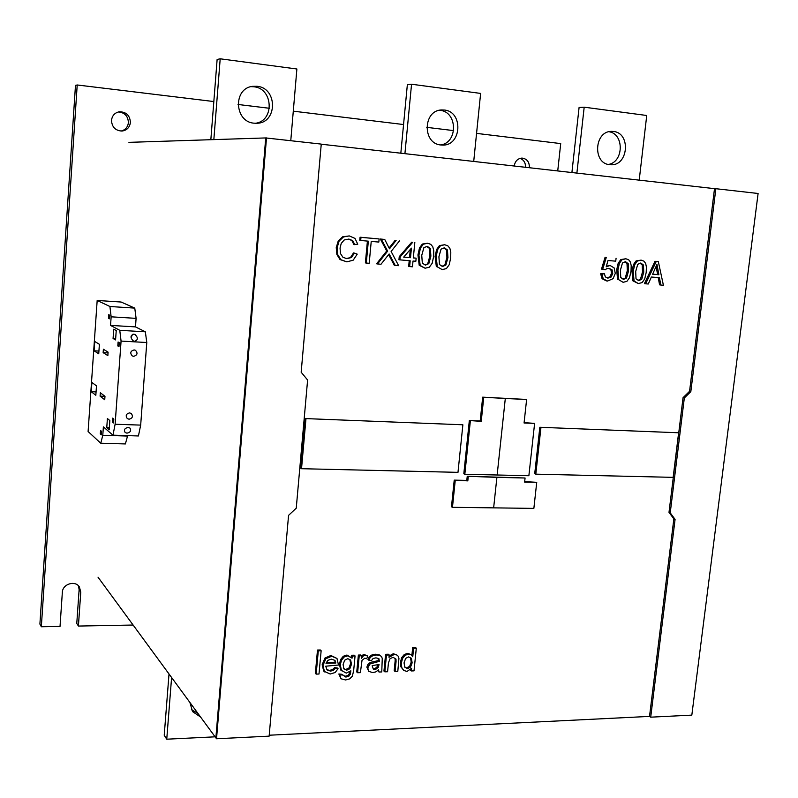 <?xml version="1.0" encoding="UTF-8"?>
<svg xmlns="http://www.w3.org/2000/svg" width="798" height="798" viewBox="0 0 798 798"><rect width="100%" height="100%" fill="white"/><g stroke="black" fill="none" stroke-linecap="round" stroke-linejoin="round"><path stroke-width="1.2" d="M120.947 131.072C125.316 130.014 127.8 127.201 128.388 122.643C128.089 116.189 124.787 112.618 118.473 111.939M130.403 122.463C129.675 127.49 126.852 130.353 121.934 131.062C115.371 130.633 111.9 127.062 111.511 120.328C112.159 115.53 114.802 112.678 119.441 111.77C126.293 111.9 129.944 115.471 130.403 122.463M514.241 166.024L514.261 165.864C515.139 161.066 517.722 158.473 522.022 158.084C526.969 158.772 529.423 161.934 529.393 167.58L529.373 167.73M525.523 167.301C525.623 162.812 523.807 159.839 520.087 158.353M78.483 585.842L79.122 589.672L76.778 623.408L78.413 626.061L133.116 625.034M213.834 101.546L77.207 84.977L75.481 85.386L39.9 624.076L41.336 626.759L60.03 626.41L62.344 592.325C62.503 583.986 75.261 580.036 79.421 586.989L80.768 592.136L78.413 626.061M557.732 170.942L560.715 143.59L476.566 133.386M77.207 84.977L41.336 626.759M453.683 130.613L426.76 127.351M403.559 124.538L293.285 111.171M269.435 108.279L238.023 104.478M404.825 667.238L404.047 662.879L405.633 658.39L408.626 656.894L411.409 658.28L412.137 662.849L410.541 667.128L407.559 668.604L404.825 667.238M404.766 666.909L407.559 668.604M406.641 667.836L409.623 666.36L410.541 667.128M409.623 666.36L411.209 662.091L412.137 662.849M411.209 662.091L410.541 657.841M400.815 666.709L400.426 662.22L401.334 662.978L401.723 667.477L400.815 666.709L403.788 670.46L407.03 671.447L411.588 668.275L411.319 670.948L410.401 670.19L410.511 669.023M401.723 667.477L403.788 670.46M400.426 662.22L401.653 657.672L402.561 658.43L401.334 662.978M401.653 657.672L404.287 654.5L405.194 655.238L402.561 658.43M404.287 654.5L407.838 653.313L408.766 654.061L405.194 655.238M407.838 653.313L411.179 654.759L408.766 654.061M411.868 655.617L412.676 647.517L413.603 648.255L412.756 656.724L411.179 654.759M412.676 647.517L415.369 647.447L416.307 648.175L413.603 648.255M411.319 670.948L414.012 670.859L416.307 648.175M386.491 655.048L384.845 671.826L383.948 671.058L385.594 654.3L386.491 655.048L389.225 654.968L388.327 654.22L385.594 654.3M389.125 656.006L393.294 653.722L394.202 654.47L388.995 657.313L389.225 654.968M393.294 653.722L396.726 654.939L394.202 654.47M384.845 671.826L387.579 671.736L388.446 662.849L390.112 658.559L393.185 657.343L395.988 659.088L396.057 661.602L395.15 660.854L394.172 670.719L395.07 671.487L397.793 671.397L398.94 658.39L398.332 656.315L396.726 654.939M396.057 661.602L395.07 671.487M395.15 660.854L395.09 658.53M359.23 655.826L357.614 672.734L356.756 671.956L358.372 655.068L359.23 655.826L361.664 655.756L360.806 654.998L358.372 655.068M361.624 656.225L362.501 655.148L363.369 655.906L361.424 658.26L361.664 655.756M362.501 655.148L364.287 654.55L365.155 655.298L363.369 655.906M364.287 654.55L367.848 656.106L365.155 655.298M357.614 672.734L360.387 672.644L362.013 660.395L364.786 658.18L366.681 658.709L367.848 656.106M374.571 665.203L379.05 664.584L378.352 667.218L376.397 668.933L373.544 669.712L372.157 665.741L374.571 665.203M373.225 668.784L375.519 668.165L376.397 668.933M375.519 668.165L377.474 666.45L378.352 667.218M377.474 666.45L377.923 664.744M375.688 671.926L378.541 669.901L379.02 672.026L381.763 671.936L382.252 658.53L381.604 656.614L379.848 655.387L376.566 654.978L372.866 655.657L370.302 657.372L368.836 660.205L371.559 660.485L373.085 658.49L375.928 657.851L378.89 658.589L379.359 661.323L370.043 663.956L367.748 667.936L368.806 671.367L372.686 672.594L375.688 671.926M367.748 667.936L366.881 667.168L368.806 671.367M366.881 667.168L367.619 664.884L368.496 665.652M367.619 664.884L369.165 663.188L370.043 663.956M369.165 663.188L371.19 662.19L372.067 662.958M371.19 662.19L373.614 661.692L374.491 662.45M373.614 661.692L378.481 660.564L379.359 661.323M378.481 660.564L378.102 658.4M370.302 657.372L369.434 656.614L367.968 659.447L368.836 660.205M369.434 656.614L371.988 654.899L372.866 655.657M371.988 654.899L375.678 654.22L376.566 654.978M375.678 654.22L379.848 655.387M378.96 654.639L381.604 656.614M377.933 670.34L379.02 672.026M342.452 675.038L339.679 674.769L338.851 673.991L341.614 674.25L345.863 677.073L345.025 676.285L347.948 675.467L348.796 676.255L345.863 677.073M341.614 674.25L345.025 676.285M347.948 675.467L349.504 673.392L350.352 674.17L348.796 676.255M339.439 663.996L340.656 659.487L341.494 660.255L340.267 664.764L339.439 663.996L340.656 669.981L346.292 673.113L350.861 670.809L350.352 674.17M349.504 673.392L349.813 671.337M340.267 664.764L341.494 670.759M340.656 659.487L343.28 656.255L344.118 657.013L341.494 660.255M343.28 656.255L346.95 655.038L347.798 655.796L344.118 657.013M346.95 655.038L352.058 658.19L347.798 655.796M351.21 657.432L351.419 655.268L352.267 656.026L352.058 658.19M351.419 655.268L354.202 655.188L355.06 655.946L352.267 656.026M338.851 673.991L341.015 678.779L345.544 679.956L349.704 678.859L352.367 676.175L353.664 670.569L355.06 655.946M339.679 674.769L341.015 678.779M343.868 668.914L343.1 664.485L344.706 660.195L347.788 658.679L350.641 660.036L351.479 664.305L349.853 668.734L346.731 670.22L343.868 668.914M343.798 668.485L346.731 670.22M345.893 669.442L349.005 667.956L349.853 668.734M349.005 667.956L350.631 663.537L351.479 664.305M350.631 663.537L349.873 659.677M338.063 668.704L335.34 668.435L334.512 667.657L337.235 667.926L338.063 668.704L335.13 672.524L330.202 674.011L323.729 671.118L322.153 664.754L322.971 665.522L324.547 671.906M322.153 664.754L324.966 658.021L325.784 658.789L322.971 665.522M324.966 658.021L330.871 655.487L331.689 656.255L325.784 658.789M330.871 655.487L336.985 658.46L331.689 656.255M326.811 669.352L330.522 671.108L327.01 669.921L325.734 666.2L338.492 665.023L336.985 658.46M329.704 670.33L332.517 669.632L333.345 670.42L330.522 671.108M335.34 668.435L333.345 670.42M332.517 669.632L334.512 667.657M335.878 662.998L326.003 663.298L327.828 660.345L331.409 659.158L335 660.405L335.878 662.998L334.352 660.185M326.502 662.49L335.05 662.23M318.302 650.809L316.158 674.111L315.36 673.322L317.494 650.051L318.302 650.809L321.145 650.739L320.337 649.981L317.494 650.051M316.158 674.111L319.001 674.021L321.145 650.739M387.648 251.141L377.504 263.958L376.576 263.789L386.711 250.981L387.648 251.141L381.284 239.141L380.357 239.011L384.746 239.45L381.284 239.141M386.711 250.981L380.357 239.011M389.105 247.959L395.15 240.318L396.107 240.447L389.494 248.806L384.746 239.45M395.15 240.318L396.107 240.447M388.636 254.602L394.262 265.225L398.631 265.674L391.11 251.47L399.579 240.757M377.504 263.958L381.005 264.248L389.145 253.954L395.209 265.395M442.192 269.604L446.391 268.597L449.204 264.736L450.72 257.804L450.79 252.018L449.853 248.288L447.838 245.814L444.676 244.737L440.476 245.714L437.643 249.575L436.117 256.567L437.334 266.861L442.192 269.604L437.334 266.861M436.336 266.682L435.119 256.407L436.117 256.567M439.459 264.507L438.91 256.796L441.025 249.166L444.336 247.799L447.439 249.954L447.947 257.564L445.883 265.036L442.501 266.542L439.459 264.507M441.942 266.173L445.883 265.036M435.119 256.407L436.636 249.435L437.643 249.575M436.636 249.435L439.469 245.575L440.476 245.714M439.469 245.575L444.676 244.737M444.875 264.866L446.93 257.405L447.947 257.564M446.93 257.405L446.421 249.804L447.439 249.954M446.421 249.804L443.838 248.008M420.456 248.088L418.93 255.111L417.953 254.961L419.479 247.939L420.456 248.088L423.319 244.208L422.332 244.068L427.548 243.23L423.319 244.208M419.479 247.939L422.332 244.068M418.93 255.111L420.187 265.455L419.209 265.285L425.095 268.218L429.324 267.2L432.167 263.32L433.673 256.367L433.733 250.552L432.785 246.791L430.75 244.308L427.548 243.23M420.187 265.455L425.095 268.218M419.209 265.285L417.953 254.961M422.322 263.101L421.753 255.35L423.878 247.679L427.209 246.303L430.351 248.467L430.88 256.118L428.815 263.629L425.394 265.145L422.322 263.101M424.845 264.776L428.815 263.629M427.818 263.46L429.883 255.959L430.88 256.118M429.883 255.959L429.354 248.318L430.351 248.467M429.354 248.318L426.721 246.512M399.239 256.677L411.728 242.173L412.696 242.303L400.197 256.836L399.239 256.677L398.95 259.769L410.192 260.786L409.633 266.572L408.666 266.392L409.214 260.707M400.197 256.836L399.898 259.939M411.728 242.173L412.696 242.303M413.324 257.864L416.147 258.173L413.324 257.944L414.82 242.492M409.633 266.572L412.456 266.801L413.025 261.026L415.848 261.255L416.147 258.173M410.491 257.704L403.698 257.136L411.419 248.158L410.491 257.704L409.524 257.545L410.312 249.445M403.758 257.056L409.524 257.545M366.292 263.051L369.195 263.29L371.23 241.415L378.831 242.073L379.12 238.951L360.985 237.355L360.696 240.497L368.337 241.166L366.292 263.051L365.384 262.881L367.409 241.076M360.985 237.355L360.078 237.215L359.788 240.358L360.696 240.497M360.078 237.215L379.12 238.951M337.734 254.632L340.896 259.719L340.018 259.55L336.866 254.472L337.734 254.632L337.105 247.789L336.237 247.639L338.252 240.906L339.12 241.046L337.105 247.789M336.866 254.472L336.237 247.639M338.252 240.906L342.621 236.807L343.499 236.946L339.12 241.046M342.621 236.807L349.285 235.919L343.499 236.946M346.232 258.472L351.479 257.515L346.851 258.702L342.901 257.225L340.457 253.535L340.058 248.028L341.235 243.41L344.167 240.008L348.886 239.061L352.736 240.627L351.848 240.487L353.893 244.557L357.773 244.198L354.98 238.403L349.285 235.919M352.736 240.627L354.781 244.697M351.848 240.487L348.517 239.141M350.591 257.355L353.484 252.946L354.382 253.106L351.479 257.515M340.018 259.55L346.861 261.864L353.185 260.188L357.225 254.153L354.382 253.106M340.896 259.719L346.861 261.864M634.709 264.707L633.203 271.3L631.976 271.13L633.482 264.547L634.709 264.707L637.333 261.056L636.096 260.906L641.103 260.118L637.333 261.056M633.482 264.547L636.096 260.906M633.203 271.3L634.071 280.996L632.844 280.806L638.35 283.559L642.121 282.592L644.714 278.951L646.21 272.407L646.4 266.961L645.652 263.44L643.906 261.126L641.103 260.118M634.071 280.996L638.35 283.559M632.844 280.806L631.976 271.13M636.016 278.771L635.687 271.51L637.752 264.308L640.734 263.011L643.457 265.016L643.747 272.198L641.742 279.24L638.689 280.677L636.016 278.771M638.041 280.218L641.742 279.24M640.505 279.061L642.5 272.018L643.747 272.198M642.5 272.018L642.21 264.856L643.457 265.016M642.21 264.856L640.086 263.29M655.258 268.238L656.944 264.437L658.899 274.751L652.604 274.223L655.258 268.238M652.634 274.153L657.632 274.582L656.086 266.372M651.368 277.016L659.447 277.694L660.834 285.036L663.407 285.245L658.34 261.654L654.988 261.305L656.245 261.465L645.662 283.799L648.265 284.008L651.368 277.016M654.988 261.305L644.415 283.609L645.662 283.799M657.632 274.582L658.899 274.751M658.2 277.594L659.577 284.846L660.834 285.036M658.34 261.654L656.245 261.465M622.809 278.971L626.53 277.983L623.447 279.42L620.744 277.505L620.405 270.203L622.47 262.971L625.472 261.664L628.226 263.689L628.535 270.901L627.308 270.721L627.009 263.53L628.226 263.689M627.009 263.53L624.844 261.944M629.532 277.684L631.028 271.121L631.208 265.634L630.44 262.103L628.674 259.769L625.841 258.761L622.041 259.709L619.408 263.37L617.901 269.993L618.789 279.739L623.108 282.312L626.909 281.345L629.532 277.684M618.789 279.739L623.108 282.312M617.572 279.549L616.684 269.824L617.901 269.993M628.535 270.901L626.53 277.983M625.303 277.794L627.308 270.721M616.684 269.824L618.191 263.21L619.408 263.37M618.191 263.21L620.824 259.55L622.041 259.709M620.824 259.55L625.841 258.761M612.744 273.395L611.198 277.006L609.991 276.826L611.537 273.225L612.744 273.395L612.086 269.854L608.355 268.407M611.537 273.225L610.879 269.684M601.502 269.076L605.093 257.245L606.29 257.395L602.699 269.245L601.502 269.076L605.193 269.824L606.759 268.637L609.034 268.318L612.086 269.854M602.699 269.245L605.193 269.824M605.093 257.245L606.29 257.395M606.38 266.173L610.081 265.465L606.191 266.831L608.006 260.497L615.737 261.175L616.076 258.263M602.081 278.702L600.645 273.784L601.842 273.963L603.278 278.881L602.081 278.702L606.33 280.856L607.527 281.046L613.083 278.682L615.278 273.425L614.151 267.919L610.081 265.465M603.278 278.881L607.527 281.046M600.645 273.784L604.415 273.804L601.842 273.963M611.198 277.006L607.876 278.133L605.353 276.916L604.415 273.804M607.158 277.784L609.991 276.826M462.88 424.785L305.125 418.571L462.88 424.785L457.982 472.346L301.524 468.705L300.726 468.207L305.125 418.571M305.943 418.98L301.524 468.705M266.502 137.904L216.527 738.768L269.135 736.145L288.567 515.358L296.248 508.186L307.609 380.018L301.165 372.227L321.255 144.099L265.724 137.934L215.869 737.861L265.724 137.934L128.927 142.353M216.527 738.768L98.014 577.173M468.246 476.745L467.818 480.885L454.222 480.127L451.478 506.79L452.466 507.319L493.643 507.857L496.895 477.374L467.239 476.256L525.074 478.002L496.895 477.374L493.643 507.857L533.862 508.396L536.735 482.321L524.625 482.072L525.074 478.002M467.818 480.885L466.8 480.396L467.239 476.256M454.222 480.127L466.8 480.396M455.219 480.615L452.466 507.319M483.728 397.524L481.234 421.354L469.334 420.536L463.818 473.783L464.825 474.261L497.144 475L505.304 398.501L482.68 397.165L526.62 399.459L505.304 398.501L497.144 475L528.875 475.718L534.61 423.389L524.067 422.99L526.62 399.459M481.234 421.354L480.197 420.955L482.68 397.165M469.334 420.536L480.197 420.955M470.351 420.935L464.825 474.261M678.619 432.775L539.827 427.279L678.619 432.775L673.153 477.354L535.807 474.162L534.72 473.693L539.827 427.279M540.924 427.678L535.807 474.162M684.325 397.993L670.23 512.835L669.003 512.336L683.058 397.653L684.325 397.993L690.829 391.628L689.562 391.299L714.509 188.657L715.846 188.707L690.829 391.628M683.058 397.653L689.562 391.299M269.215 735.217L649.522 716.405L650.709 717.173L691.826 715.128L758.1 193.485L715.846 188.707M649.522 716.405L673.851 518.89L675.078 519.398L650.709 717.173M670.23 512.835L675.078 519.398M673.851 518.89L669.003 512.336M524.675 481.613L536.735 482.321M524.106 422.631L534.61 423.389M440.546 144.937C458.112 142.912 457.673 111.7 439.967 110.323L439.439 110.264M444.346 110.034C463.429 111.6 461.763 145.735 442.72 145.076L440.895 144.977C422.272 143.79 422.87 110.284 441.613 109.954L444.346 110.034M400.825 153.206L407.349 84.698L411.549 84.229L404.915 153.665M473.713 161.445L480.625 93.416L411.549 84.229M608.365 164.438C623.787 162.223 624.395 133.825 608.984 131.73M613.472 131.48C631.019 132.897 628.445 165.844 610.959 164.757L609.702 164.677C592.455 163.58 594.241 130.982 611.597 131.381L613.472 131.48M571.907 172.538L579.089 107.471L584.186 107.181L576.884 173.106M639.208 180.149L646.739 115.491L584.186 107.181M255.4 123.281C274.652 121.057 273.335 88.329 253.814 86.773L251.061 86.653M257.106 86.294C277.704 87.999 277.544 122.922 257.056 123.261L254.083 123.181C234.263 121.914 232.886 88.209 252.687 86.334L257.106 86.294M210.842 139.71L217.126 59.471L220.198 58.803L213.844 139.61M290.771 140.648L296.886 68.997L220.198 58.803M191.41 709.671L197.834 713.272M200.577 717.013L192.607 711.636L189.874 702.42M171.6 677.502L166.752 739.197L164.218 735.287L169.016 673.981M166.752 739.197L215.101 736.823M714.509 188.657L321.245 144.209M126.972 433.164L125.176 432.526C123.64 429.923 124.628 428.217 128.139 427.409L129.894 428.027C131.471 430.631 130.493 432.336 126.972 433.164M129.077 419.229L127.281 418.581C125.346 415.708 126.094 413.813 129.545 412.885L131.301 413.504C133.286 416.376 132.548 418.282 129.077 419.229M134.653 341.295L133.256 340.886C130.134 337.664 130.293 335.409 133.725 334.133L135.062 334.512C138.234 337.714 138.104 339.978 134.653 341.295M131.042 337.863L132.488 334.362M133.665 356.337L132.229 355.908C129.825 352.995 130.453 351 134.134 349.913L135.52 350.322C137.974 353.215 137.356 355.22 133.665 356.337M94.094 350.811L94.743 341.464L99.391 344.307L98.733 353.793L94.094 350.811L98.922 351.06M108.448 318.282L108.698 314.701L109.725 315.21L109.466 318.801L108.448 318.282L109.506 318.342M103.142 352.636L103.381 349.225L108.089 352.147L107.85 355.609L103.142 352.636L108.039 352.896M113.077 338.502L113.735 329.205L116.239 330.552L115.57 339.918L113.077 338.502L115.66 338.651M117.815 345.943L118.094 342.003L119.261 342.671L118.982 346.621L117.815 345.943L119.022 346.013M91.261 391.708L91.9 382.442L96.488 385.893L95.83 395.299L91.261 391.708L96.069 391.918M100.299 433.972L100.548 430.461L101.536 431.339L101.286 434.86L100.299 433.972L101.346 434.002M100.089 396.147L100.329 392.766L104.977 396.317L104.738 399.748L100.089 396.147L104.977 396.347M106.752 427.688L107.401 418.541L109.835 420.546L109.176 429.773L106.752 427.688L109.316 427.768M112.388 422.012L112.668 418.132L113.805 419.06L113.525 422.96L112.388 422.012L113.585 422.062M121.077 341.085L119.76 330.312L110.543 325.404L111.141 316.816L109.915 306.502L134.762 308.108L121.126 302.033L97.176 300.457L88.099 431.528L100.767 443.229L125.396 443.937L127.53 436.057L102.782 435.299L103.371 426.87L112.977 435.179L138.423 435.967L140.677 425.105L115.112 424.247L121.077 341.085L146.782 342.512L140.677 425.105M100.767 443.229L102.782 435.299M112.977 435.179L115.112 424.247M119.76 330.312L145.346 331.808L146.782 342.512M110.543 325.404L135.48 326.891L145.346 331.808M111.141 316.816L136.099 318.362L135.48 326.891M134.762 308.108L136.099 318.362M109.915 306.502L97.176 300.457M79.122 589.672L80.768 592.136M390.431 246.273L391.379 246.422M389.254 255.769L390.192 255.929M657.801 268.956L656.545 268.796"/></g></svg>
